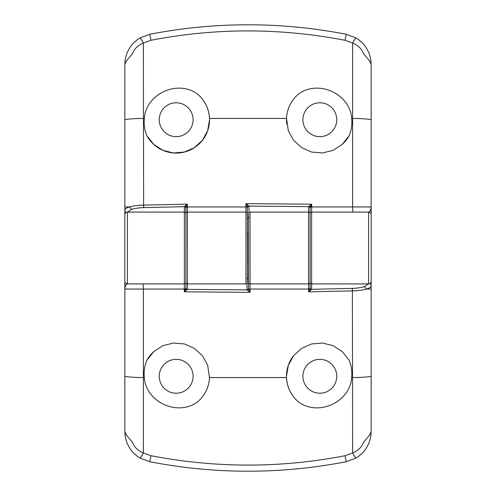 <?xml version="1.0" encoding="UTF-8"?>
<svg xmlns="http://www.w3.org/2000/svg" width="496" height="496" viewBox="0 0 496 496"><rect width="100%" height="100%" fill="white"/><g stroke="black" fill="none" stroke-linecap="round" stroke-linejoin="round"><path stroke-width="0.74" d="M124.856 214.601L124.856 210.254C124.899 209.021 126.486 207.923 129.611 206.956C133.195 205.896 137.776 205.282 143.369 205.121L187.364 204.141L185.913 208.153A1.538 1.482 180 0 0 184.376 206.677L143.617 207.601C138.731 207.762 134.72 208.37 131.583 209.424L127.559 212.083M249.029 217.211L247.485 218.817M159.235 119.722A16.932 16.932 0 0 0 176.167 136.654A16.932 16.932 0 0 0 193.099 119.722A16.932 16.932 0 0 0 176.167 102.79A16.932 16.932 0 0 0 159.235 119.722M146.915 135.749A33.35 33.35 0 0 0 209.517 119.722L207.719 130.535L202.498 140.188L194.426 147.634L184.376 152.049L173.451 152.966L162.837 150.294L153.673 144.348L146.915 135.749C144.739 130.634 143.84 125.296 144.206 119.722L144.324 118.439C145.96 93.794 177.425 79.515 197.222 93.862C204.817 100.248 208.909 108.444 209.492 118.439L209.517 119.722A33.35 33.35 0 0 0 197.222 93.862M302.901 119.722A16.932 16.932 0 0 1 319.833 102.79A16.932 16.932 0 0 1 336.765 119.722A16.932 16.932 0 0 1 319.833 136.654A16.932 16.932 0 0 1 302.901 119.722M286.762 124.019A33.35 33.35 0 0 1 286.508 118.439C287.066 108.5 291.152 100.31 298.778 93.862C318.568 79.521 350.046 93.794 351.676 118.439L351.794 119.722C352.172 125.252 351.267 130.591 349.085 135.749L342.339 144.336L333.176 150.288L322.567 152.966L311.643 152.055L301.593 147.641L293.508 140.201L288.288 130.547L286.508 118.439L209.492 118.439M126.17 212.406A2.567 2.468 180 0 1 124.856 210.254L124.856 64.511C125.141 55.05 127.912 50.902 130.324 46.996C132.736 43.412 136.053 40.356 140.287 37.826L149.749 34.292C182.348 27.956 215.097 24.794 248 24.8C280.841 24.788 313.596 27.956 346.251 34.292L355.713 37.826C359.904 40.312 363.227 43.369 365.676 46.996C368.243 51.212 370.791 54.913 371.144 64.511L371.144 281.35A2.567 2.567 0 0 1 368.578 283.917L311.624 283.917A1.538 1.538 0 0 1 310.087 282.379L310.087 208.115A1.538 1.476 11.2 0 0 308.549 206.621L249.023 206.131L249.029 212.474M371.144 232.605L371.144 263.395L371.144 232.605M185.045 205.927A1.538 0.942 -144.4 0 1 186.223 206.968L247.318 206.968L247.485 282.379A1.538 1.538 0 0 1 245.948 283.917L187.451 283.917A1.538 1.538 0 0 1 185.913 282.379L185.913 208.097A1.538 1.457 180 0 0 184.382 206.64L187.364 204.141L187.451 289.329A1.538 1.482 -0 0 1 185.913 287.854L185.913 282.379A1.538 1.538 0 0 1 184.376 283.917L184.376 212.083A1.538 1.538 0 0 1 185.913 213.621A1.538 1.538 0 0 1 187.451 212.083L245.948 212.083A1.538 1.538 0 0 1 247.485 213.621A1.538 1.538 0 0 0 245.948 212.083L245.942 203.651L311.717 204.191L310.087 208.115M247.485 263.395L247.485 232.605L248.515 232.605L248.515 263.395L247.485 263.395M246.971 278.789L248.515 277.183L248.515 288.374L248.515 213.621A1.538 1.538 0 0 1 250.052 212.083L308.549 212.083A1.538 1.538 0 0 1 310.087 213.621A1.538 1.538 0 0 1 311.624 212.083L311.624 289.323L352.383 288.399C357.269 288.238 361.28 287.63 364.417 286.576L368.441 283.917M310.087 213.621L310.087 282.379A1.538 1.538 0 0 1 308.549 283.917L308.549 206.621L311.717 204.191L311.717 206.968L352.631 206.968L352.625 43.053L345.049 40.294C279.998 27.788 215.295 27.788 150.951 40.294L143.375 43.053L143.617 207.601M349.085 135.749A33.35 33.35 0 0 1 342.221 144.448M149.749 34.292L150.951 40.294M345.049 40.294L346.251 34.292M371.144 64.511C369.446 58.838 364.405 56.166 362.942 52.272C360.964 48.149 357.523 45.074 352.625 43.053L355.713 37.826M368.578 283.917L368.578 212.083L311.624 212.083L311.717 206.968L310.502 206.968A1.538 0.874 40 0 0 309.324 205.914M140.287 37.826L143.375 43.053C138.471 45.074 135.036 48.149 133.058 52.272C131.595 56.166 126.554 58.838 124.856 64.511M124.856 206.95L129.611 206.956L131.583 209.424M353.14 212.083A5.134 0.502 -90 0 1 352.631 206.968L371.144 206.95C370.958 209.653 370.109 211.364 368.578 212.083A2.567 2.567 0 0 1 371.144 214.65M248.688 205.728A1.538 1.147 145.3 0 0 247.318 206.968L245.942 203.651L249.023 206.131A1.538 1.482 176.1 0 0 247.485 207.613M124.856 431.489C126.554 437.162 131.595 439.834 133.058 443.728C135.036 447.851 138.477 450.926 143.375 452.947L150.951 455.706L149.749 461.708L140.287 458.174C136.096 455.688 132.773 452.631 130.324 449.004C127.757 444.788 125.209 441.087 124.856 431.489L124.856 214.65A2.567 2.567 0 0 1 127.422 212.083L184.376 212.083L184.382 206.64M247.485 207.626A1.538 1.482 180 0 1 249.029 206.144M308.549 206.671A1.538 1.482 180 0 1 310.087 208.146M124.856 259.65L124.856 234.658M371.144 281.399L371.144 285.746C371.101 286.979 369.514 288.077 366.389 289.044C362.805 290.104 358.224 290.718 352.631 290.879L308.636 291.859L310.087 287.847A1.538 1.482 0 0 0 311.624 289.323L308.636 291.859L308.549 283.917L250.052 283.917A1.538 1.538 0 0 1 248.515 282.379M336.765 376.278A16.932 16.932 0 0 0 319.833 359.346A16.932 16.932 0 0 0 302.901 376.278A16.932 16.932 0 0 0 319.833 393.21A16.932 16.932 0 0 0 336.765 376.278M292.919 356.581A33.35 33.35 0 0 0 286.483 376.278L288.281 365.465L293.502 355.812L301.574 348.366L311.624 343.951L322.549 343.034L333.163 345.706L342.327 351.652L349.085 360.251C351.261 365.366 352.16 370.704 351.794 376.278L351.676 377.561C350.04 402.206 318.575 416.485 298.778 402.138C291.183 395.752 287.091 387.556 286.508 377.561L286.483 376.278A33.35 33.35 0 0 0 298.778 402.138M193.099 376.278A16.932 16.932 0 0 1 176.167 393.21A16.932 16.932 0 0 1 159.235 376.278A16.932 16.932 0 0 1 176.167 359.346A16.932 16.932 0 0 1 193.099 376.278M209.517 376.278A33.35 33.35 0 0 1 209.492 377.561C208.934 387.5 204.848 395.69 197.222 402.138C177.432 416.479 145.954 402.206 144.324 377.561L144.206 376.278C143.828 370.748 144.733 365.409 146.915 360.251L153.661 351.664L162.824 345.712L173.433 343.034L184.357 343.945L194.407 348.359L202.492 355.799L207.712 365.453L209.492 377.561L286.508 377.561M369.83 283.594A2.567 2.468 -0 0 1 371.144 285.746L371.144 431.489C370.859 440.95 368.088 445.098 365.676 449.004C363.264 452.588 359.947 455.644 355.713 458.174L346.251 461.708C313.652 468.044 280.903 471.206 248 471.2C215.159 471.212 182.404 468.044 149.749 461.708M124.856 231.322L124.856 232.605M185.913 213.621L185.913 282.379M308.549 283.917A1.538 1.538 0 0 0 310.087 282.379L310.087 287.903A1.538 1.457 -0 0 0 311.618 289.36M310.087 232.605L310.087 230.814M187.451 289.329L184.283 291.809L185.913 287.885A1.538 1.476 -168.8 0 0 187.451 289.379L246.971 289.856A1.538 1.482 -0 0 0 248.515 288.374L250.058 292.349L184.283 291.809L184.283 289.032L143.369 289.032L143.375 452.947L140.287 458.174M346.251 461.708L345.049 455.706L352.625 452.947L352.383 288.399M146.915 360.251A33.35 33.35 0 0 1 153.779 351.552M250.052 212.083L250.058 292.349L246.977 289.869A1.538 1.482 -3.9 0 0 248.515 288.387M150.951 455.706C216.002 468.212 280.705 468.212 345.049 455.706M127.422 212.083L127.422 283.917L184.376 283.917L184.283 289.032L185.498 289.032A1.538 0.874 -140 0 0 186.676 290.086M355.713 458.174L352.625 452.947C357.529 450.926 360.964 447.851 362.942 443.728C364.405 439.834 369.446 437.162 371.144 431.489M371.144 289.05L366.389 289.044L364.417 286.576M142.86 283.917A5.134 0.502 90 0 1 143.369 289.032L124.856 289.05C125.042 286.347 125.891 284.636 127.422 283.917A2.567 2.567 0 0 1 124.856 281.35A2.567 2.567 0 0 0 127.422 283.917M310.955 290.073A1.538 0.942 35.6 0 1 309.777 289.032L248.682 289.032A1.538 1.147 -34.7 0 1 247.312 290.272M245.948 283.917L245.948 212.083A1.538 1.538 0 0 1 247.485 213.621M371.144 120.044A20.522 1.612 180 0 0 352.637 118.439L351.676 118.439M144.324 118.439L143.363 118.439A20.522 1.612 180 0 0 124.856 120.044M124.856 375.956A20.522 1.612 -0 0 0 143.363 377.561L144.324 377.561M351.676 377.561L352.637 377.561A20.522 1.612 -0 0 0 371.144 375.956M246.971 289.856L246.971 283.526"/></g></svg>
